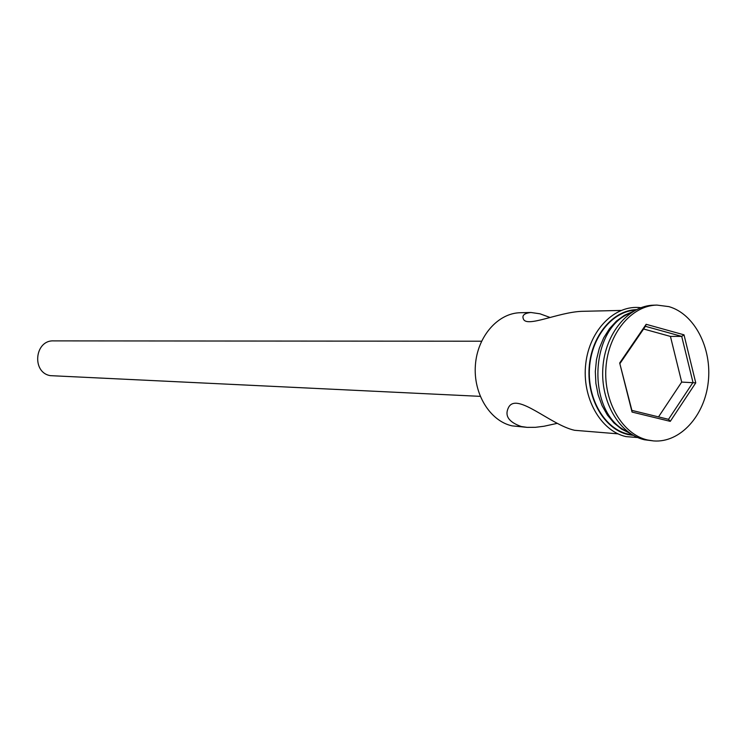 <?xml version="1.0" encoding="UTF-8"?>
<svg xmlns="http://www.w3.org/2000/svg" width="746" height="746" viewBox="0 0 746 746"><rect width="100%" height="100%" fill="white"/><g stroke="black" fill="none" stroke-linecap="round" stroke-linejoin="round"><path stroke-width="1.12" d="M550.166 317.516L539.973 313.796L530.9 312.49L520.372 312.723C497.908 313.022 477.393 336.502 475.398 365.102C473.16 393.674 489.945 421.033 512.082 425.863L527.152 427.365L535.376 427.327L544.03 426.246L557.066 423.383M480.219 396.35L50.374 375.648C31.491 372.636 34.596 339.915 53.647 340.885L481.552 341.22M617.977 433.836L574.597 430.293C550.716 425.108 516.764 391.659 508.567 407.4C504.371 415.662 508.585 422.031 521.221 426.507L527.152 427.365M530.9 312.49C524.382 313.227 521.864 315.362 523.356 318.878C526.452 328.007 558.101 312.257 581.721 311.334L620.97 310.439M656.946 305.086L653.822 305.17C628.43 305.562 605.137 333.546 602.88 367.638C600.343 401.702 619.432 434.181 644.479 439.767L653.655 440.933C680.091 443.003 704.634 415.932 708.252 382.073C712.178 348.27 694.591 313.898 668.892 306.625L656.946 305.086C631.526 305.478 608.204 333.527 605.938 367.703C603.402 401.852 622.518 434.396 647.593 440L653.655 440.933M635.405 310.14C612.084 311.371 591.205 337.397 589.452 368.477C587.466 399.539 605.043 428.922 628.029 434.079L632.394 434.834M619.684 363.013L646.157 324.305L684.007 334.833L695.757 382.857L670.272 421.359L632.048 412.062L619.684 363.013L631.89 410.393L668.528 419.327L692.987 382.418L681.704 336.381L645.411 326.319L620.047 363.414M630.715 313.003C588.529 327.895 586.421 414.832 627.834 431.748M632.916 311.567L624.374 315.297L616.466 321.069L609.482 328.688L603.682 337.891L599.29 348.363L596.464 359.721L595.317 371.555L595.895 383.425L598.161 394.904L602.05 405.582L607.393 415.056L613.995 423.001L621.614 429.146L629.969 433.286M658.522 416.883L681.685 382.083L695.757 382.857M681.685 382.083L670.44 336.418L681.704 336.381L684.007 334.833M670.44 336.418L643.574 328.995M632.048 412.062L631.89 410.393M668.528 419.327L670.272 421.359M646.157 324.305L645.411 326.319M636.366 309.646C612.699 310.252 591.168 336.278 589.144 367.806C586.869 399.296 604.633 429.295 627.955 434.526L633.317 435.375M637.671 437.529L625.997 436.606C600.446 430.964 581.675 397.357 585.769 363.638C589.527 329.853 615.124 304.312 640.814 307.706"/></g></svg>
